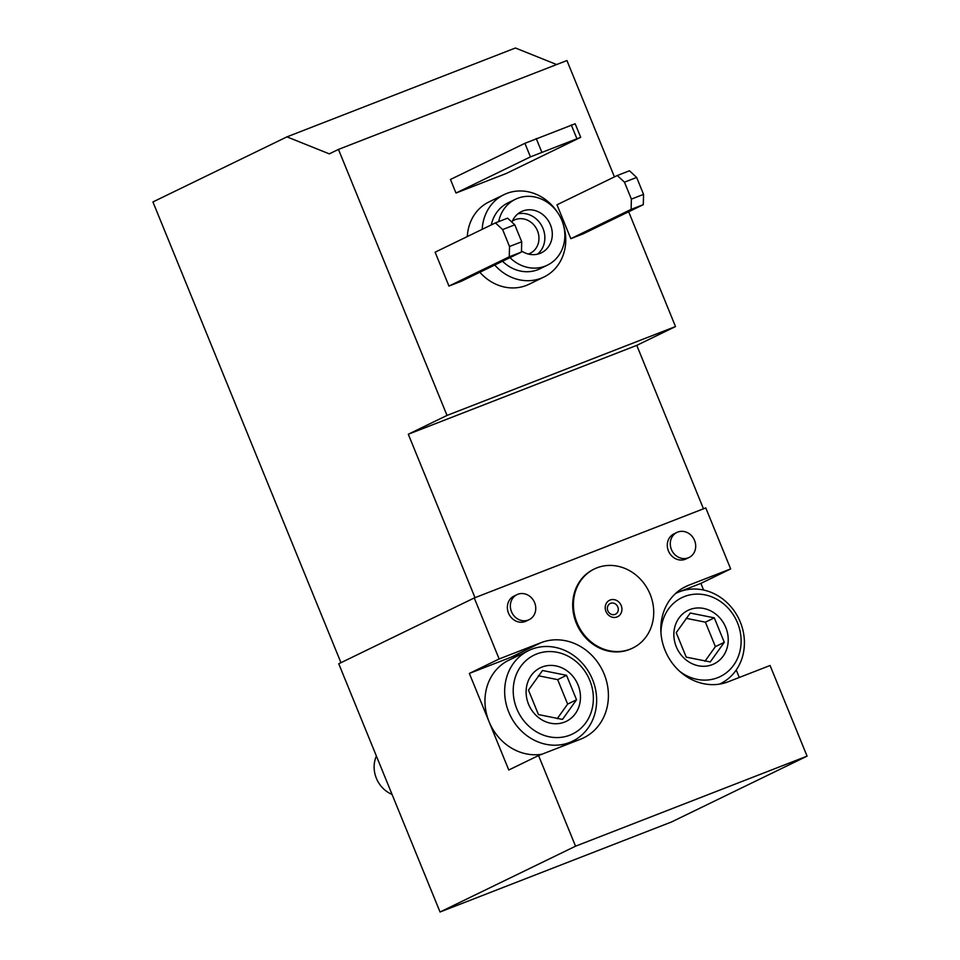<?xml version="1.0" encoding="UTF-8"?>
<svg xmlns="http://www.w3.org/2000/svg" width="960" height="960" viewBox="0 0 960 960"><rect width="100%" height="100%" fill="white"/><g stroke="black" fill="none" stroke-linecap="round" stroke-linejoin="round"><path stroke-width="1.44" d="M556.644 64.548L515.424 48L286.956 136.86L152.928 201.948L340.956 662.7M614.424 176.892L566.94 60.54L338.46 149.412L329.28 153.864L286.956 136.86M530.436 156.876L524.904 143.316L450.456 179.472L455.988 193.032L530.436 156.876L580.704 137.316L506.244 173.484L455.988 193.032M495.432 222.9L507.612 218.16L514.8 224.832L521.712 241.764L521.448 252.048L461.136 281.34L448.944 286.08L435.12 252.192L495.432 222.9L502.608 229.56L509.52 246.504L509.256 256.788L448.944 286.08M617.28 175.512L629.472 170.772L636.648 177.432L643.56 194.376L643.296 204.66L582.984 233.94L570.804 238.68L556.98 204.792L617.28 175.512L624.468 182.172L631.38 199.116L631.116 209.4L570.804 238.68M494.748 265.02A45.78 40.836 64.1 0 0 543.948 277.008L529.056 284.244A45.78 40.836 -115.9 0 1 479.856 272.244M467.304 236.568A45.78 40.836 -115.9 0 1 489.06 201.888L503.952 194.664A45.78 40.836 64.1 0 0 482.196 229.332M628.656 211.764L675.504 326.556L447.024 415.428L338.46 149.412M675.504 326.556L636.78 345.36L408.3 434.232L447.024 415.428M475.008 597.672L408.3 434.232M636.78 345.36L703.476 508.812M474.252 597.96L705.78 507.912L730.668 568.92L688.776 585.204A52.188 46.548 64.1 0 0 685.692 586.56A52.188 46.548 64.1 0 0 665.82 652.116A52.188 46.548 64.1 0 0 728.196 681.78L770.076 665.496L807.072 756.144L671.556 821.952L440.04 912L338.736 663.768L474.252 597.96L499.14 658.968L469.356 673.428L508.776 770.004L538.56 755.544L575.544 846.192L440.04 912M703.608 590.04L700.884 583.38L730.668 568.92M736.236 670.008L739.284 677.472M689.064 557.484L686.088 558.924A13.92 12.408 -115.9 0 1 668.424 550.908A13.92 12.408 -115.9 0 1 673.932 533.892L676.908 532.44A13.92 12.408 -115.9 0 1 694.152 539.544A13.92 12.408 -115.9 0 1 689.064 557.484A13.92 12.408 -115.9 0 1 671.412 549.468A13.92 12.408 -115.9 0 1 676.908 532.44M529.128 619.68L526.152 621.132A13.92 12.408 -115.9 0 1 508.5 613.116A13.92 12.408 -115.9 0 1 513.996 596.088L516.972 594.648A13.92 12.408 -115.9 0 1 534.216 601.74A13.92 12.408 -115.9 0 1 529.128 619.68A13.92 12.408 -115.9 0 1 511.476 611.664A13.92 12.408 -115.9 0 1 516.972 594.648M538.56 755.544L580.44 739.248A52.188 46.548 64.1 0 0 583.536 737.904A52.188 46.548 64.1 0 0 603.408 672.336A52.188 46.548 64.1 0 0 541.032 642.672L499.14 658.968M807.072 756.144L575.544 846.192M632.772 648.024L632.028 648.384A43.944 39.192 -115.9 0 1 577.572 625.98A43.944 39.192 -115.9 0 1 593.628 569.328L594.384 568.968A43.944 39.192 64.1 0 0 578.316 625.62A43.944 39.192 64.1 0 0 632.772 648.024A43.944 39.192 64.1 0 0 650.136 594.276A43.944 39.192 64.1 0 0 594.384 568.968M557.364 212.172A45.78 40.836 64.1 0 0 503.952 194.664M543.948 277.008A45.78 40.836 64.1 0 0 563.196 224.208M509.964 257.628A36.624 32.664 64.1 0 0 547.392 265.164A36.624 32.664 64.1 0 0 561.852 220.368A36.624 32.664 64.1 0 0 515.4 199.284L507.948 202.896A36.624 32.664 64.1 0 0 491.292 224.916M502.524 261.24A36.624 32.664 64.1 0 0 539.94 268.776L547.392 265.164M515.4 199.284A36.624 32.664 64.1 0 0 498.66 221.64M521.472 250.944A22.884 20.412 64.1 0 0 540.036 253.404A22.884 20.412 64.1 0 0 541.392 252.804A22.884 20.412 64.1 0 0 549.756 223.296A22.884 20.412 64.1 0 0 521.388 211.632A22.884 20.412 64.1 0 0 511.932 222.168M643.296 204.66L631.116 209.4M636.648 177.432L624.468 182.172M643.56 194.376L631.38 199.116M521.448 252.048L509.256 256.788M514.8 224.832L502.608 229.56M521.712 241.764L509.52 246.504M528.348 254.04A18.432 16.44 64.1 0 0 529.092 253.764A18.432 16.44 64.1 0 0 530.184 253.296A18.432 16.44 64.1 0 0 536.916 229.536A18.432 16.44 64.1 0 0 514.08 220.14A18.432 16.44 64.1 0 0 512.364 221.124M537.456 254.184A22.884 20.412 64.1 0 0 542.316 226.92A22.884 20.412 64.1 0 0 517.884 213.864M621.192 605.532A9.156 8.172 64.1 0 0 606.768 602.64A9.156 8.172 64.1 0 0 612.756 617.316A9.156 8.172 64.1 0 0 621.192 605.532M610.572 603.324A5.988 5.34 -115.9 0 1 617.808 606.924A5.988 5.34 -115.9 0 1 615.096 614.388A5.988 5.34 -115.9 0 1 607.848 610.788A5.988 5.34 -115.9 0 1 610.572 603.324M519.948 654.792A52.188 46.548 64.1 0 0 511.248 657.132L469.356 673.428M541.956 754.212A50.352 44.916 -115.9 0 1 489.072 721.716A50.352 44.916 -115.9 0 1 508.956 660.132L528.66 650.556A50.352 44.916 -115.9 0 1 591.06 676.236A50.352 44.916 -115.9 0 1 572.652 741.144A50.352 44.916 -115.9 0 1 508.776 712.152A50.352 44.916 -115.9 0 1 528.66 650.556M700.884 583.38L676.044 593.04M524.904 143.316L575.172 123.768L580.704 137.316M536.244 138.54L541.776 152.1M571.284 124.92L576.816 138.48M676.284 646.74A29.76 26.544 -115.9 0 1 696.588 608.028A29.76 26.544 -115.9 0 1 728.1 642.54A29.76 26.544 -115.9 0 1 705.492 666.204A29.76 26.544 -115.9 0 1 676.284 646.74M714.312 617.856L724.284 642.312L710.244 661.944L686.208 657.12L676.224 632.664L690.276 613.032L714.312 617.856L705.408 622.176L686.124 618.312M660.96 632.868A43.884 39.144 -115.9 0 1 708.78 595.824A43.884 39.144 -115.9 0 1 738.276 656.568A43.884 39.144 -115.9 0 1 679.596 671.244M675.456 593.568A50.352 44.916 -115.9 0 1 676.416 593.1A50.352 44.916 -115.9 0 1 738.816 618.768A50.352 44.916 -115.9 0 1 720.408 683.688A50.352 44.916 -115.9 0 1 719.436 684.132L720.408 683.688M528.54 704.208A29.76 26.544 -115.9 0 1 548.844 665.484A29.76 26.544 -115.9 0 1 580.344 700.008A29.76 26.544 -115.9 0 1 557.736 723.66A29.76 26.544 -115.9 0 1 528.54 704.208M566.556 675.324L576.54 699.78L562.488 719.412L538.464 714.588L528.48 690.132L542.532 670.5L566.556 675.324L557.664 679.644L538.38 675.768M516.792 708.768A43.884 39.144 -115.9 0 1 557.196 652.308A43.884 39.144 -115.9 0 1 585.888 722.64A43.884 39.144 -115.9 0 1 516.792 708.768M392.052 794.412A27.468 24.504 -115.9 0 1 376.368 778.284A27.468 24.504 -115.9 0 1 376.392 756.048M704.952 661.224L715.392 646.632L705.408 622.176M715.392 646.632L724.284 642.312M557.208 718.692L567.636 704.1L557.664 679.644M567.636 704.1L576.54 699.78M511.248 657.132L541.032 642.672M682.716 588.144L688.776 585.204M676.416 593.1L675.492 593.544M572.652 741.144L560.964 746.832"/></g></svg>
